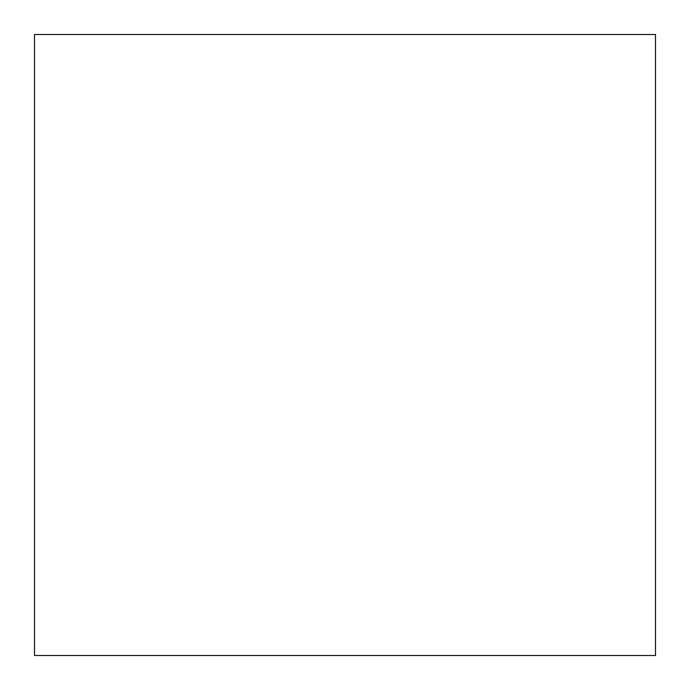 <?xml version="1.0" encoding="UTF-8"?>
<svg xmlns="http://www.w3.org/2000/svg" width="690" height="690" viewBox="0 0 690 690"><rect width="100%" height="100%" fill="white"/><g stroke="black" fill="none" stroke-linecap="round" stroke-linejoin="round"><path stroke-width="1.03" d="M34.5 34.5L34.5 655.5L655.5 655.5L655.5 34.5L34.5 34.5L34.5 655.5L655.5 655.5L655.5 34.5L34.5 34.5"/></g></svg>
